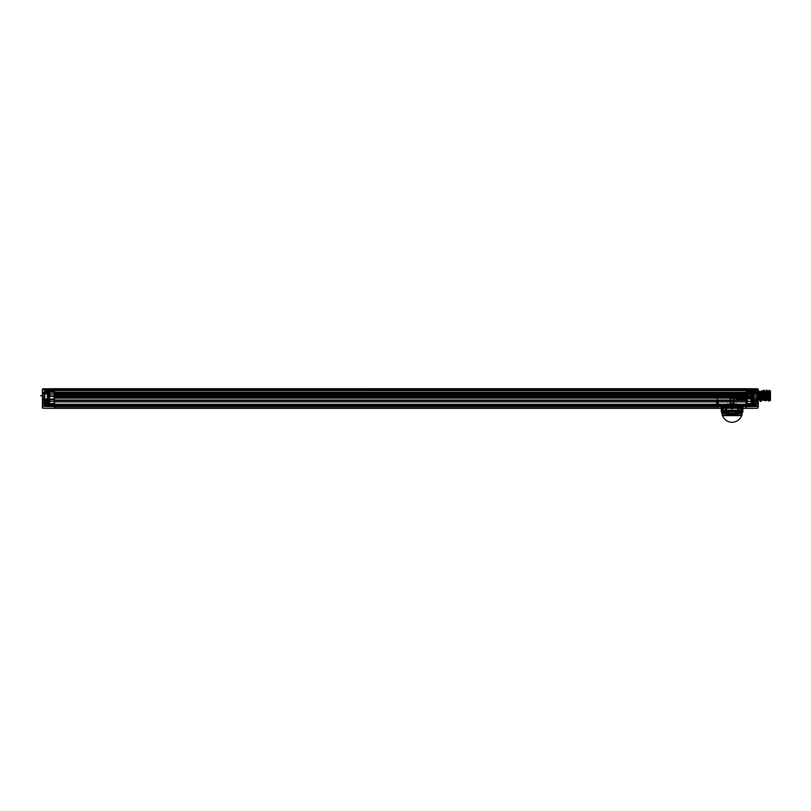 <?xml version="1.0" encoding="UTF-8"?>
<svg xmlns="http://www.w3.org/2000/svg" width="811" height="811" viewBox="0 0 811 811"><rect width="100%" height="100%" fill="white"/><g stroke="black" fill="none" stroke-linecap="round" stroke-linejoin="round"><path stroke-width="0.61" stroke-dasharray="4.05 3.04" d=""/><path stroke-width="1.22" d="M54.59 390.415L746.12 390.395L746.12 393.153L54.59 393.153L54.59 393.943L746.12 393.943L746.12 395.626L746.12 395.038L54.59 395.038L54.59 389.949L54.59 391.034L54.59 390.121L746.12 390.121L54.59 390.598C54.59 391.794 54.59 391.794 54.59 390.598L708.743 390.121L54.59 390.598L746.12 390.598L746.12 392.23L54.59 392.2L746.12 392.23L54.59 392.2L54.59 393.649L54.124 390.75L44.757 390.861L44.757 391.419L44.757 390.588L54.124 390.75L54.124 391.358L44.757 391.419L54.124 391.358L54.124 392.159L44.757 392.24L54.124 392.159L54.124 393.923L44.757 393.832L44.757 391.419L44.757 399.772L44.757 393.832L54.124 393.923L54.124 392.159L54.59 393.153L746.12 393.153L746.12 392.2L746.12 393.649L746.12 392.96L746.12 393.649L54.59 393.649L746.12 393.649L746.12 392.2M746.12 397.38L746.12 396.792L746.12 397.38L54.59 397.38L54.59 396.792L54.59 397.451L746.12 397.38L54.59 397.38L746.12 397.451L746.12 400.046L717.35 400.046L717.35 398.171L746.12 398.171L746.12 400.046L717.35 400.046L717.35 398.171L712.94 398.171L746.12 398.171L712.94 398.171L746.12 398.171L746.12 397.38M746.12 401.911L746.12 404.253L746.12 400.046L746.12 401.911L54.59 401.911L54.59 400.046L746.12 400.046L54.59 400.046L746.12 400.046L54.59 400.046L746.12 400.046L54.59 400.046L54.59 404.253L54.59 400.512L746.12 400.512L54.59 400.046L54.59 401.911L746.12 401.911M746.12 405.936L746.12 404.719L54.59 404.719L746.12 404.719L54.59 404.719L746.12 404.719L746.12 408.136L746.12 405.936L54.59 405.936L54.59 408.136L54.59 404.253L746.12 404.253L54.59 404.253L54.59 405.936L746.12 405.936L54.59 405.936L746.12 405.936L54.59 405.936L746.12 405.936L54.59 405.936L746.12 405.936L746.12 406.534L54.59 406.534L746.12 406.534L746.12 405.936M746.12 406.27L746.12 395.971L746.12 408.318L54.59 408.318L746.12 408.318L54.59 408.136L746.12 408.318L746.12 389.544L746.12 408.369L746.12 406.27L54.59 406.27L54.59 395.971L54.59 406.27L757.819 406.27L757.819 399.59L751.27 399.478L757.819 399.59L757.819 406.27L746.12 406.27M54.59 390.598L708.743 390.598C708.682 391.804 708.682 391.804 708.743 390.598L54.59 390.598L54.59 392.23M54.59 389.544L54.59 393.984L54.59 389.544L746.12 389.544L746.12 388.722L746.12 393.984L746.12 388.722L746.12 389.544L54.59 389.544L54.59 388.722L746.12 388.722L54.59 388.722L54.59 393.984L746.12 393.984L746.12 395.971L746.12 393.984L54.59 393.984L54.59 395.971L746.12 395.971L54.59 395.971L54.59 388.722L54.59 389.544L42.882 389.615L54.59 389.544M54.59 398.171L712.94 398.171C707.374 398.171 707.374 398.171 712.94 398.171L54.59 398.171L54.59 397.451L54.59 398.171M54.59 393.386L746.12 393.386M746.12 392.96L54.59 392.96C54.59 391.105 54.59 391.105 54.59 392.96L746.12 392.96C746.12 391.105 746.12 391.105 746.12 392.96M746.12 395.626L54.59 395.626L54.59 396.792L54.59 395.626L746.12 395.626L746.12 396.792L54.59 396.792L746.12 396.792L746.12 395.626M746.181 393.943L746.576 390.426L756.41 390.598L751.26 390.507L756.41 390.598L756.41 392.098L751.26 392.027L756.41 392.098L756.41 390.598L746.12 389.888L746.12 395.038L54.59 395.038L54.59 393.943L746.12 393.943L746.12 393.153L746.12 398.667L746.181 393.751L750.804 393.72L750.804 394.288L750.804 393.71L748.644 393.74L748.644 394.308L750.804 394.288L750.804 398.688L750.804 394.288L746.576 393.923M54.59 408.318L54.59 406.27L54.59 408.318M717.35 400.046C706.229 400.046 706.229 400.046 717.35 400.046M54.59 406.534L54.59 405.936L54.59 406.534L54.59 405.936L54.59 406.534L746.12 406.534L54.59 406.534M739.074 406.534L743.373 406.534L742.612 407.223L742.511 411.694L742.612 407.223L743.373 406.534L739.074 406.534L738.618 411.694L738.152 407.223L742.612 407.223L738.659 407.223L739.074 406.534M725.794 406.534L738.375 406.534L725.794 406.534L726.058 412.211L729.028 413.549L725.551 411.694L725.51 407.223L726.058 412.211L725.51 407.223L738.152 407.223L738.101 412.211L738.618 411.694L738.101 412.211L738.375 406.534L738.152 407.223L726.017 407.223L725.794 406.534M719.539 406.534L746.12 406.534L718.049 406.534L719.539 406.534L719.093 405.835L717.573 405.835L716.742 401.141L717.857 401.141L716.742 401.141L716.742 400.218L717.857 400.218L716.64 400.31L716.64 401.151L717.857 401.8L717.857 400.452L717.857 401.8L716.742 400.938L717.857 400.452L716.742 400.452L716.64 401.151L716.64 400.31L716.64 403.189L716.64 401.151L716.64 403.189L716.64 402.094L717.857 402.094L717.857 403.189L717.857 400.218L717.958 403.189A3.366 3.366 0 0 0 717.958 403.209L717.958 403.209A3.366 3.366 0 0 1 717.958 403.189L717.857 403.189A3.467 3.467 0 0 0 717.857 403.209L716.64 403.209L717.857 403.209A3.467 3.467 0 0 1 717.857 403.189L719.093 405.835L717.857 402.094L716.64 402.094L717.573 405.835L719.154 405.764L717.958 403.189L719.539 406.534M743.646 406.534L742.653 407.223L741.943 413.316L742.947 406.534L741.943 406.534L741.872 413.549L742.663 412.475L741.872 413.549L741.943 406.534L741.943 412.617L742.653 406.534L741.71 413.549L741.943 406.534L743.646 406.534M742.927 407.223L742.856 411.694L742.927 407.223M721.658 411.694L721.557 407.223L721.983 412.738L721.658 411.694L725.551 411.694L721.658 411.694L721.82 407.223L720.797 406.534L721.82 407.223L721.658 411.694M721.243 407.223L721.314 411.694L721.243 407.223L720.523 406.534L721.557 407.223L720.523 406.534L721.516 407.223L721.587 411.684L721.516 407.223L725.51 407.223L721.243 407.223M742.318 412.475L742.511 411.694L742.177 412.738L737.726 412.475L735.141 413.549L738.101 412.211L742.318 412.475M722.358 413.549L721.983 412.738L722.358 413.549L735.141 413.549L722.358 413.549M721.506 412.475L722.033 413.549L721.587 411.684L722.287 413.549L721.506 412.475M741.913 413.549L722.256 413.549L741.913 413.549L742.095 415.141M722.074 415.141L742.095 415.141L722.074 415.141L722.256 413.549M741.913 414.958L722.256 414.958L741.913 414.958M729.221 415.141L734.948 415.141L727.781 414.877L725.652 413.063L727.781 414.877L734.948 414.685L737.635 412.282L737.655 408.582L737.635 412.272L734.948 414.685L736.388 414.877L738.517 413.063L736.388 414.877L729.221 414.685L726.534 412.282L729.221 415.141M736.226 415.141L734.948 415.141L736.226 415.141C745.167 415.141 745.167 415.141 736.226 415.141L736.388 414.877C745.664 414.877 745.664 414.877 736.388 414.877L736.226 415.141M718.049 406.534L718.08 408.126L725.369 408.146L718.08 408.126L716.64 403.189L718.049 406.534L717.502 405.895L718.049 406.534L55.057 406.534L718.049 406.534L718.049 407.933L55.057 407.933L718.049 407.933L718.049 406.534M726.514 408.582L726.534 412.282L726.514 408.582L725.541 408.582L725.551 412.282L725.541 408.582L726.514 408.582L725.369 408.146L726.514 408.582M738.618 412.282L738.628 408.582L738.618 412.282A1.875 0.983 -90 0 1 738.517 413.063C746.201 413.063 746.201 413.063 738.517 413.063L737.635 412.282L738.618 412.282C746.414 412.282 746.414 412.282 738.618 412.282L737.635 412.282L738.517 413.063A1.875 0.983 -90 0 0 738.618 412.282M746.12 406.534L746.09 408.126L737.655 408.582L746.09 408.126L747.519 403.189L747.316 400.958L746.302 401.8L746.302 403.189L746.302 401.141L747.428 401.141L746.302 401.141L746.302 400.218L747.428 400.218L746.302 400.218L747.428 400.218L746.302 400.218L746.302 401.8L747.519 401.151L746.302 401.8L746.302 400.452L747.428 400.452L746.211 400.452L746.211 403.189L746.211 400.31L746.302 403.189A3.467 3.467 0 0 1 746.302 403.209L747.519 403.209L746.302 403.209A3.467 3.467 0 0 0 746.302 403.189L746.211 403.189A3.366 3.366 0 0 1 746.211 403.209A3.366 3.366 0 0 0 746.211 403.189L745.076 405.835L746.302 402.094L747.519 402.094L746.302 402.094L747.519 401.151L747.428 400.218L747.519 403.189A4.684 4.684 0 0 1 747.519 403.209A4.684 4.684 0 0 0 747.519 403.189L747.428 401.141L746.667 405.895L747.428 403.189L746.586 405.835L745.076 405.835L746.586 405.835L746.12 406.534M745.015 405.764L746.211 403.189L745.015 405.764M744.903 405.956L744.63 406.534L744.903 405.956M744.63 406.534L744.853 405.905L744.63 406.534M719.641 406.534L719.316 405.905L719.641 406.534M742.663 412.475L742.856 411.694L742.663 412.475M722.226 412.617L722.226 406.534L721.506 406.534L722.226 406.534L722.226 413.316L722.226 406.534L721.212 406.534L722.226 406.534L722.226 412.617M725.095 406.534L720.797 406.534L725.095 406.534L725.51 407.223L725.095 406.534M742.511 411.694L738.618 411.694L742.511 411.694M721.851 412.475L726.443 412.475L721.851 412.475M741.801 413.549L735.141 413.549L741.801 413.549M727.933 415.141C719.002 415.141 719.002 415.141 727.933 415.141L727.781 414.877C718.505 414.877 718.505 414.877 727.781 414.877L727.933 415.141M725.652 413.063C717.968 413.063 717.968 413.063 725.652 413.063A1.875 0.983 90 0 1 725.551 412.282C717.745 412.282 717.745 412.282 725.551 412.282L726.534 412.282L725.652 413.063L726.534 412.282L725.551 412.282A1.875 0.983 90 0 0 725.652 413.063M725.541 408.582C717.674 408.582 717.674 408.582 725.541 408.582L725.541 408.582M738.628 408.582C746.495 408.582 746.495 408.582 738.628 408.582L738.628 408.582M725.105 408.126C717.188 408.126 717.188 408.126 725.105 408.126M739.064 408.126C746.982 408.126 746.982 408.126 739.064 408.126M727.832 403.685L727.832 404.324L727.832 403.685M727.943 404.223L729.069 404.223L729.069 405.115L731.512 405.115L731.471 404.223L727.923 404.243M732.181 404.223L732.455 405.115L732.455 404.223L732.657 405.115L735.09 405.115L732.08 405.115L732.08 410.214C747.671 410.214 716.498 410.214 732.08 410.214L741.771 410.214L740.565 410.214L740.565 411.157L740.565 410.214L723.605 410.214L723.605 411.157L722.581 411.157L722.581 410.214L723.24 410.214L722.581 410.214L722.581 411.157L723.605 411.157L723.605 410.214L722.398 410.214L722.256 412.089L722.074 410.244L722.398 411.157L722.398 410.214L722.398 411.157L722.398 410.214L732.08 410.214L732.505 405.115C737.574 405.115 737.574 405.115 732.505 405.115L731.664 405.115L731.573 403.381L732.08 405.115L729.069 405.115M733.914 404.223L733.914 399.083L733.914 404.223M730.549 404.223L730.549 399.083M729.069 404.223L736.155 404.01L735.09 404.223L735.09 405.115M736.327 403.685L736.327 404.324L736.327 403.685M742.379 410.265L740.94 411.157L741.771 411.157L741.913 410.224L741.913 412.089L740.818 411.157L741.578 411.157L741.578 410.214L740.93 410.214L741.578 410.214L741.578 411.157L740.565 411.157L741.578 411.157L741.913 412.089L742.379 410.265L742.379 412.089L742.379 410.265M741.487 409.281L742.095 409.89L741.487 409.281M740.94 409.281L740.94 411.157L740.94 409.281M732.08 412.089L722.489 412.241L722.591 411.157L722.256 412.089L732.08 412.089L722.773 412.089L722.773 411.157L722.692 412.089L741.67 412.241L732.08 412.089L732.08 411.157L741.396 411.157L741.396 412.089L741.771 411.157L732.08 411.157L732.08 410.214M721.79 410.265L721.79 412.089L721.79 410.265M722.682 409.281L722.074 409.89L722.682 409.281M722.398 411.157L732.08 411.157L722.398 411.157M723.219 409.281L723.219 411.157L723.219 409.281M722.398 412.089L722.53 415.627L741.639 415.627L722.53 415.627A10.188 10.188 0 0 0 741.639 415.627L741.771 412.089M731.471 404.882L731.704 404.223L731.512 404.882M735.09 404.223L732.536 404.223L732.536 404.882M732.698 404.223L732.221 404.882M733.61 399.083L733.61 404.223L733.61 399.083M730.255 399.083L730.255 404.223M731.988 404.223L731.471 404.223M731.664 405.115C726.595 405.115 726.595 405.115 731.664 405.115M732.597 403.381C738.598 403.381 738.598 403.381 732.597 403.381C737.554 403.381 737.554 403.381 732.597 403.381M740.565 411.157L732.08 411.157L740.565 411.157M731.573 403.381C725.571 403.381 725.571 403.381 731.573 403.381C726.615 403.381 726.615 403.381 731.573 403.381M727.731 403.685L727.731 404.324M55.057 406.534L55.057 407.933L55.057 406.534M746.12 395.18L746.12 396.204C746.12 398.698 746.12 398.698 746.12 396.204C746.12 402.661 746.12 389.746 746.12 396.204L746.12 395.869M746.12 391.297L746.586 390.355L748.462 390.355L746.12 389.888L746.181 393.751M746.12 401.354L746.12 398.667L746.12 403.057L746.576 398.667L750.804 398.688L750.804 399.732L750.804 398.688L746.576 398.667L746.576 398.1L750.804 398.13L746.576 398.1L746.576 401.354L756.41 401.354L756.41 398.9L756.41 403.696L756.41 401.354L746.576 401.354L746.576 403.523L756.41 403.696L756.41 405.561L756.41 403.696L746.576 403.523L756.41 403.696L746.576 403.523L746.12 401.354M746.12 405.561L746.12 407.142L746.576 404.628L756.41 404.628L746.576 404.628L746.576 405.561L756.41 405.561L756.41 406.504L756.41 405.561L746.576 405.561L746.576 406.676L756.41 406.504L746.576 406.676L746.12 405.561M751.27 395.971L751.27 399.478L751.736 395.971L751.736 399.012L757.829 399.124L751.27 399.478L751.27 395.971L746.12 395.971L751.736 395.971L751.27 392.605L757.819 392.494L751.27 392.605L751.27 394.014L746.12 393.984L751.27 394.014L751.27 395.971M758.285 392.828L758.062 395.738L759.684 395.738C759.684 404.456 759.684 404.456 759.684 395.738C759.684 387.029 759.684 387.029 759.684 395.738L758.062 395.738L758.285 392.828L751.736 393.396L757.829 393.294L757.829 399.124L757.829 393.294L751.736 393.396L757.829 393.294L757.819 389.615L746.12 389.544L757.819 389.615L757.829 393.294L757.819 392.494L758.285 392.828M758.285 406.27L758.285 399.59L757.819 408.268L746.12 408.369L757.819 408.268L758.285 406.27M758.285 402.996C758.285 399.448 758.285 399.448 758.285 402.996C758.285 399.448 758.285 399.448 758.285 402.996L751.189 402.398C751.189 400.137 751.189 400.137 751.189 402.398L758.285 402.996M758.285 397.42L758.285 399.59L758.285 397.42C758.285 404.162 758.285 404.162 758.285 397.42M760.414 395.738L760.16 395.738C760.16 402.864 760.16 402.864 760.16 395.738C760.16 388.611 760.16 388.611 760.16 395.738C760.16 387.628 760.16 387.628 760.16 395.738C760.16 403.858 760.16 403.858 760.16 395.738L760.89 395.738L760.181 401.354L761.063 401.354L761.296 395.738L764.104 395.738L764.185 392.93C764.317 388.631 764.449 389.564 764.57 395.738L766.912 395.738C767.044 389.564 767.176 388.631 767.307 392.93L766.425 392.93C766.294 388.631 766.162 389.564 766.03 395.738L763.688 395.738C763.567 389.564 763.435 388.631 763.303 392.93L763.222 395.738L760.89 395.738M767.307 392.93L767.378 395.738L768.372 395.738C768.595 409.129 768.818 394.268 769.051 390.213L768.321 395.738M767.378 395.738L766.496 395.738L766.425 392.93M769.365 393.122L769.517 391.561L769.365 393.122L766.861 393.315C766.608 382.974 766.344 408.511 766.081 398.16L765.706 391.338L765.3 400.593L764.925 391.774L764.52 398.16C764.266 408.511 764.003 382.974 763.739 393.315L763.303 392.93M769.517 395.738L750.804 395.738C750.804 380.552 750.804 410.934 750.804 395.738L762.026 395.738C762.026 380.876 762.026 410.609 762.026 395.738L769.051 395.738C769.051 410.812 769.051 380.673 769.051 395.738L769.517 391.561L769.517 395.738C769.517 402.165 769.517 402.165 769.517 395.738M769.517 393.619L769.284 400.664L769.051 390.213L769.517 393.619C769.517 402.732 769.517 402.732 769.517 393.619M750.804 394.075L750.804 393.294L750.804 394.075L756.41 393.517L751.26 393.609L751.26 392.676L750.804 393.71L751.26 392.676L756.41 392.585L756.41 393.517L751.26 393.092L751.26 393.609L756.41 393.517L756.41 391.531L756.41 392.585L751.26 392.676L751.26 393.609L751.26 393.092L756.41 393.517L750.804 394.075M750.804 392.321L751.26 390.507L751.26 393.092L751.26 392.027L750.804 392.321M756.41 399.286L750.804 399.194L756.41 399.286C756.41 402.55 756.41 402.55 756.41 399.286M750.804 398.799L750.804 399.732L750.804 398.799L756.41 398.9L750.804 398.799M750.804 399.732L756.41 399.833L750.804 399.732M746.12 394.602L746.12 397.816L746.576 398.1L746.586 395.93L748.644 396.427L748.533 390.456M751.361 396.204L746.495 396.204C746.495 401.415 746.495 390.993 746.495 396.204C746.495 390.993 746.495 401.415 746.495 396.204L751.361 396.204C751.361 401.283 751.361 391.135 751.361 396.204L746.495 396.204L751.361 396.204C751.361 391.135 751.361 401.283 751.361 396.204L751.736 396.204C751.736 402.52 751.736 389.888 751.736 396.204C751.736 402.52 751.736 389.888 751.736 396.204L751.361 396.204M758.285 389.29L758.285 394.704L757.819 388.824L746.12 388.722L758.285 389.29M751.736 399.012L757.829 399.124L751.736 399.012L751.736 393.396L751.736 399.012M748.462 394.42L748.462 391.297L746.586 391.297L746.586 392.656M748.644 390.456L748.644 391.389L756.41 391.531L746.12 391.358M748.462 391.389L748.462 393.74M746.586 394.146L746.586 395.038L748.462 395.038M746.181 393.396L744.701 393.396L746.181 393.396M746.12 395.038L746.586 395.93L748.462 395.94M761.61 391.997L761.357 395.738M764.185 392.93L763.364 400.147L762.969 390.892L762.583 399.701L762.188 393.315C761.924 382.974 761.661 408.511 761.407 398.16L761.032 391.338L760.181 401.354M761.063 401.354L760.627 400.593M758.285 399.722L757.809 400.198C757.809 402.712 757.809 402.712 757.809 400.198C757.809 402.712 757.809 402.712 757.809 400.198L751.189 400.31L758.285 399.722M750.56 401.354L751.189 402.398C751.189 400.137 751.189 400.137 751.189 402.398L750.56 401.354L751.189 400.31L750.56 401.354M746.12 404.628L746.12 403.057L746.12 404.628M750.804 399.194C750.804 402.449 750.804 402.449 750.804 399.194M756.41 392.098L756.41 393.011L756.41 392.098M746.12 394.298L746.12 392.453M746.12 392.402L746.12 394.399M746.181 394.156L746.181 392.646M746.12 396.204L746.667 396.204L746.475 397.147L746.404 396.204L745.279 396.204L746.12 396.204M748.462 390.466L748.462 391.297M758.285 399.955L751.27 399.955C751.27 402.986 751.27 402.986 751.27 399.955C751.27 402.986 751.27 402.986 751.27 399.955L758.285 399.955C758.285 402.986 758.285 402.986 758.285 399.955C758.285 402.986 758.285 402.986 758.285 399.955M758.285 402.763L751.27 402.763L758.285 402.763M751.27 400.188C751.27 402.712 751.27 402.712 751.27 400.188C751.27 402.712 751.27 402.712 751.27 400.188M757.302 391.723L757.302 399.762L757.302 391.723L757.961 391.338L757.961 400.137L757.961 391.338L760.394 391.338L760.394 400.137L760.394 391.338M757.302 391.855L757.302 399.62L757.302 391.855L759.826 391.855L759.826 399.62L759.826 391.855M757.302 399.62L759.826 399.62M759.826 392.747C759.826 394.166 759.826 394.166 759.826 392.747L757.302 392.747C757.302 394.166 757.302 394.166 757.302 392.747M759.826 397.42C759.826 398.84 759.826 398.84 759.826 397.42L757.302 397.42C757.302 398.84 757.302 398.84 757.302 397.42M759.826 395.089C759.826 396.508 759.826 396.508 759.826 395.089C759.826 396.508 759.826 396.508 759.826 395.089L757.302 395.089C757.302 396.508 757.302 396.508 757.302 395.089C757.302 396.508 757.302 396.508 757.302 395.089L759.826 395.089M759.826 394.055L757.302 394.055M757.302 392.93C757.302 393.943 757.302 393.943 757.302 392.93L759.927 392.93C759.927 393.943 759.927 393.943 759.927 392.93M757.302 395.271C757.302 396.285 757.302 396.285 757.302 395.271C757.302 396.285 757.302 396.285 757.302 395.271L759.927 395.271C759.927 396.285 759.927 396.285 759.927 395.271C759.927 396.285 759.927 396.285 759.927 395.271L757.302 395.271M757.302 397.613C757.302 398.627 757.302 398.627 757.302 397.613L759.927 397.613C759.927 398.627 759.927 398.627 759.927 397.613M759.826 398.738L757.302 398.738M759.826 396.397L757.302 396.397L759.826 396.397M757.302 393.872L759.927 393.872M757.302 396.204L759.927 396.204L757.302 396.204M757.302 398.546L759.927 398.546M760.394 400.137L757.302 399.762M760.394 391.997L760.394 399.478M761.61 399.478L761.296 395.738L761.296 399.478M761.61 391.338L761.61 400.137L761.61 391.338L767.318 391.338L767.318 400.137L767.318 391.338A4.542 4.542 0 0 1 768.909 391.338L768.909 400.137L768.909 391.338L769.517 391.338L769.517 400.137L769.517 391.338M769.517 400.137L768.909 400.137A4.542 4.542 0 0 1 767.318 400.137L761.61 400.137M769.517 390.902L769.517 400.583L769.517 390.902L770.45 390.902L770.45 400.583L770.45 390.902M770.45 400.583L769.517 400.583M770.45 391.855L770.45 399.62L770.45 391.855L762.218 391.855L762.218 399.62L770.45 399.62M762.218 398.546C762.218 397.532 762.218 397.532 762.218 398.546L768.625 398.191M762.218 396.204C762.218 395.19 762.218 395.19 762.218 396.204C762.218 395.19 762.218 395.19 762.218 396.204L768.27 396.204L762.218 396.204M762.218 393.872C762.218 392.859 762.218 392.859 762.218 393.872L768.27 393.872C768.27 392.859 768.27 392.859 768.27 393.872L768.625 393.507M762.218 391.855L762.218 398.85L769.984 398.85L769.984 397.299L769.984 398.85M762.218 397.613L768.27 397.613C768.27 398.627 768.27 398.627 768.27 397.613L768.625 397.968M762.218 392.93L768.625 393.284M768.625 395.626L768.27 395.271C768.27 396.285 768.27 396.285 768.27 395.271C768.27 396.285 768.27 396.285 768.27 395.271L762.218 395.271L768.625 395.626M762.218 398.059L769.984 398.059M762.218 398.089L769.984 398.089M762.218 397.299L769.984 397.299M761.296 395.738L760.718 395.738L761.296 395.738L761.296 391.997M760.718 399.478L760.718 391.997M762.218 398.85L762.218 399.62M759.927 393.061L756.947 393.061M759.927 393.74L756.947 393.74M756.947 392.625C756.947 394.298 756.947 394.298 756.947 392.625L736.155 392.625C736.155 394.298 736.155 394.298 736.155 392.625M756.947 394.176L736.155 394.176M736.155 393.061L730.214 393.061M730.214 393.74L736.155 393.74M759.927 397.735L756.947 397.735M759.927 398.424L756.947 398.424M756.947 397.309C756.947 398.982 756.947 398.982 756.947 397.309L736.155 397.309C736.155 398.982 736.155 398.982 736.155 397.309M756.947 398.85L736.155 398.85M736.155 397.735L730.214 397.735M730.214 398.424L736.155 398.424M733.955 396.863L733.955 396.67C734.026 395.028 734.107 394.876 734.178 396.204L734.421 395.058L734.888 396.204L734.421 394.998L733.955 397.055L735.932 395.586L740.534 395.697C740.615 394.501 740.696 394.673 740.778 396.204L740.534 395.697C740.615 394.501 740.696 394.673 740.778 396.204L740.22 396.204C740.139 394.673 740.058 394.501 739.977 395.697L738.537 396.204L740.534 395.697L741.883 396.437C742.055 395.798 742.237 395.849 742.42 396.599L744.863 397.522L744.721 396.204L744.863 397.522L745.268 396.204L744.437 396.204L744.305 397.522L744.153 396.204L744.863 397.522L744.579 396.984L746.749 396.761C746.931 395.636 747.103 395.586 747.286 396.62C747.468 395.819 747.651 395.768 747.833 396.457L752.821 396.204C752.821 387.962 752.821 404.456 752.821 396.204C752.821 387.962 752.821 404.456 752.821 396.204L751.645 396.204L751.645 394.237L751.696 398.637L751.736 394.278L751.736 398.089L751.351 395.058L750.611 396.204L748.087 396.204L749.455 395.93C749.628 396.67 749.81 396.62 749.993 395.768C750.175 396.853 750.357 396.812 750.53 395.636C750.712 396.995 750.895 396.964 751.077 395.525L751.645 398.089L751.736 396.204L751.645 398.647L751.645 396.204L753.419 396.204C753.419 389.939 753.419 402.479 753.419 396.204L751.696 396.163L751.645 393.781L751.645 398.647L751.736 396.143L750.327 396.204L750.804 395.058L751.077 395.525C750.895 396.964 750.712 396.995 750.53 395.636C750.357 396.812 750.175 396.853 749.993 395.768C749.81 396.62 749.628 396.67 749.455 395.93L747.833 396.457C747.651 395.768 747.468 395.819 747.286 396.62C747.103 395.586 746.931 395.636 746.749 396.761L747.519 396.204L746.678 396.204L746.475 397.147L746.961 396.204L746.394 396.204L746.475 397.147L744.305 397.522L743.596 396.204L744.437 396.204L744.305 397.522L744.579 396.984L742.42 396.599L743.596 396.204L742.47 396.204L742.694 396.873L742.754 396.204L742.146 396.873L742.46 396.204L742.694 396.873L741.629 396.204L742.42 396.599C742.237 395.849 742.055 395.798 741.883 396.437L739.977 395.697L737.98 396.204L738.365 394.927L738.527 396.204L740.22 396.204C740.139 394.673 740.058 394.501 739.977 395.697L738.091 395.444L738.365 394.927L738.537 396.204L737.98 396.204L737.817 394.927L737.422 396.204L738.253 396.204L738.365 394.927L737.696 396.204L736.854 396.204L737.98 396.204L737.817 394.927L738.091 395.444L736.206 395.15L736.57 396.204L735.729 396.204L736.206 395.15L736.854 396.204L735.729 396.204L735.648 395.15L735.172 396.204L736.013 396.204L736.206 395.15L735.648 395.15L734.888 396.204L735.729 396.204L735.648 395.15L735.932 395.586L733.955 396.67C734.026 395.028 734.107 394.876 734.178 396.204L733.955 396.863M734.878 396.204L734.421 394.998L734.888 396.204M743.302 396.204L743.869 396.204L743.302 396.204M753.419 397.025L752.709 397.137L753.419 397.025L752.709 397.137L753.419 397.025L752.709 397.137L753.419 396.721L752.709 397.137L753.419 397.137L752.709 396.934L753.419 396.721L752.709 395.9L753.419 396.518L752.709 397.137L753.419 397.025M753.419 396.001L752.709 396.407L753.419 395.9L752.709 395.281L753.419 395.697L752.709 396.518L753.419 396.001M753.419 395.281L752.709 395.697L753.419 395.281M751.736 398.606L751.665 397.491L751.736 398.606M752.709 396.721L753.419 396.518L752.709 396.721M752.709 395.9L753.419 395.697L752.709 395.9M752.709 395.383L753.419 395.383L752.709 395.383M751.736 394.278L751.736 395.231L751.736 394.278M753.419 396.204C753.419 389.939 753.419 402.479 753.419 396.204L752.821 396.204L753.419 396.204M753.419 396.934L752.709 396.934L753.419 396.934M54.59 403.057L54.59 399.701L54.124 403.523L44.757 403.685L44.291 405.561L44.757 399.772L44.757 403.685L54.124 403.523L44.757 403.685L54.124 403.523L54.124 404.456L54.124 401.354L44.757 401.354L54.124 401.354L54.124 399.701L44.757 399.772L54.124 399.701L54.124 399.012L44.757 399.093L54.124 399.012L54.124 403.523L54.59 403.057M54.59 405.561L54.59 407.142L54.59 405.561L44.757 405.561L44.757 404.618L44.757 406.514L44.757 405.561L54.124 405.561L54.124 404.456L44.757 404.618L54.124 404.456L54.124 406.676L44.757 406.514L54.124 406.676L54.59 405.561M54.59 398.667L54.124 393.923L54.59 398.667M54.59 396.204C54.59 402.976 54.59 389.442 54.59 396.204C54.59 402.976 54.59 389.442 54.59 396.204L54.124 396.204C54.124 391.003 54.124 401.415 54.124 396.204C54.124 391.003 54.124 401.415 54.124 396.204L49.441 396.204C49.441 391.135 49.441 401.283 49.441 396.204L54.124 396.204L49.441 396.204C49.441 391.135 49.441 401.283 49.441 396.204L55.989 396.204L55.847 397.522L55.716 396.204L54.033 396.204L54.236 397.147L54.59 396.204M54.59 395.971L54.59 406.27L54.59 393.984L54.59 395.971L49.441 395.971L49.441 399.428L49.441 395.971L54.59 395.971M44.291 401.354L44.291 404.152L44.291 401.354M44.291 392.159L44.291 393.548L44.291 392.159M54.124 390.426L44.757 390.588L54.124 390.426M54.59 393.751L54.59 392.494L54.59 393.751M54.519 393.396L56 393.396L54.519 393.396M48.974 393.305L48.974 394.349L49.441 392.656L42.882 392.544L49.441 392.656L49.441 394.014L54.59 393.984L49.441 394.014L49.441 392.656L48.974 393.305M48.974 398.971L48.974 395.971L48.974 398.971L42.882 399.073L48.974 398.971L42.882 399.073L42.882 393.345L48.974 393.447L42.882 393.345L42.882 399.073L49.441 399.428L42.882 399.539L49.441 399.428L48.974 393.447L42.882 393.345L48.974 393.447L48.974 398.971M48.974 396.204C48.974 402.834 48.974 389.574 48.974 396.204C48.974 402.834 48.974 389.574 48.974 396.204L47.879 396.204C47.879 387.962 47.879 404.456 47.879 396.204C47.879 387.962 47.879 404.456 47.879 396.204L49.065 396.204L49.065 394.237L49.015 398.637L48.974 394.278L48.974 398.089L49.359 395.058L50.373 396.204L48.974 396.204L48.974 398.089L49.633 395.525C49.816 396.964 49.988 396.995 50.17 395.636C50.353 396.812 50.535 396.853 50.718 395.768C50.89 396.62 51.073 396.67 51.255 395.93L52.624 396.204L51.255 395.93C51.073 396.67 50.89 396.62 50.718 395.768C50.535 396.853 50.353 396.812 50.17 395.636C49.988 396.995 49.816 396.964 49.633 395.525L49.907 395.058L50.373 396.204L47.291 396.204C47.291 389.939 47.291 402.479 47.291 396.204L49.065 396.204L49.065 398.089L49.065 393.781L48.974 398.647L48.974 396.204M42.425 406.27L42.425 399.539L42.425 407.801L42.425 406.27L54.59 406.27L54.59 408.369L54.59 406.27L42.882 406.27L42.882 399.539L42.882 408.268L54.59 408.369L42.882 408.268L42.425 406.27M42.425 392.869L42.425 397.339L42.425 392.869M42.425 402.996C42.425 399.448 42.425 399.448 42.425 402.996C42.425 399.448 42.425 399.448 42.425 402.996L49.512 402.398C49.512 400.137 49.512 400.137 49.512 402.398L42.425 402.996M42.425 389.29L42.425 394.785L42.882 388.824L54.59 388.722L42.425 389.29M42.578 395.738L41.016 395.738L42.578 395.738M41.016 395.738C41.016 404.456 41.016 404.456 41.016 395.738C41.016 387.029 41.016 387.029 41.016 395.738L40.55 395.738C40.55 387.628 40.55 387.628 40.55 395.738C40.55 403.858 40.55 403.858 40.55 395.738L41.016 395.738M42.425 399.722L42.902 400.198C42.902 402.712 42.902 402.712 42.902 400.198C42.902 402.712 42.902 402.712 42.902 400.198L49.512 400.31L42.425 399.722M50.14 401.354L49.512 402.398C49.512 400.137 49.512 400.137 49.512 402.398L50.14 401.354L49.512 400.31L50.14 401.354M44.291 399.438L44.291 393.548L44.291 399.438M54.519 393.345L54.519 392.757L54.519 393.345M48.974 395.971L49.441 394.014L48.974 395.971M42.425 399.539L42.425 397.339L42.425 399.539M42.425 397.339C42.425 404.182 42.425 404.182 42.425 397.339M42.425 399.955C42.425 402.986 42.425 402.986 42.425 399.955L48.031 399.955C48.031 402.986 48.031 402.986 48.031 399.955C48.031 402.986 48.031 402.986 48.031 399.955L42.425 399.955C42.425 402.986 42.425 402.986 42.425 399.955M42.425 402.763L48.031 402.763L42.425 402.763M48.031 400.188C48.031 402.712 48.031 402.712 48.031 400.188C48.031 402.712 48.031 402.712 48.031 400.188M66.755 396.863L66.755 396.67C66.674 395.028 66.603 394.876 66.532 396.204L66.279 395.058L65.813 396.204L66.279 394.998L66.755 397.055L64.779 395.586L60.176 395.697C60.095 394.501 60.014 394.673 59.933 396.204L60.176 395.697C60.095 394.501 60.014 394.673 59.933 396.204L60.48 396.204C60.561 394.673 60.643 394.501 60.724 395.697L61.048 396.204L60.176 395.697L58.828 396.437C58.645 395.798 58.463 395.849 58.291 396.599L55.847 397.522L55.706 396.204L56.395 397.522L56.547 396.204L55.847 397.522L56.121 396.984L53.962 396.761C53.779 395.636 53.597 395.586 53.414 396.62C53.242 395.819 53.06 395.768 52.877 396.457L51.792 396.103L52.877 396.457C53.06 395.768 53.242 395.819 53.414 396.62C53.597 395.586 53.779 395.636 53.962 396.761L53.181 396.204L54.023 396.204L53.688 397.147L54.317 396.204L54.236 397.147L56.395 397.522L57.115 396.204L56.273 396.204L56.395 397.522L56.121 396.984L58.291 396.599L57.399 396.204L58.24 396.204L58.007 396.873L57.956 396.204L58.564 396.873L58.25 396.204L58.007 396.873L59.081 396.204L58.291 396.599C58.463 395.849 58.645 395.798 58.828 396.437L60.724 395.697L62.731 396.204L62.335 394.927L62.173 396.204L60.48 396.204C60.561 394.673 60.643 394.501 60.724 395.697L62.619 395.444L62.335 394.927L62.163 396.204L62.731 396.204L62.893 394.927L63.288 396.204L62.457 396.204L62.335 394.927L63.005 396.204L63.846 396.204L62.731 396.204L62.893 394.927L62.619 395.444L64.505 395.15L64.14 396.204L64.971 396.204L64.505 395.15L63.846 396.204L64.971 396.204L65.052 395.15L65.539 396.204L64.698 396.204L64.505 395.15L65.813 396.204L66.279 394.998L66.755 397.055L66.279 394.998L65.823 396.204L64.971 396.204L65.052 395.15L64.779 395.586L66.755 396.67C66.674 395.028 66.603 394.876 66.532 396.204L66.755 396.863M61.616 396.204L62.173 396.204L61.616 396.204M57.125 396.204L57.672 396.204L57.125 396.204M47.291 397.025L48.001 397.137L47.291 397.025L48.001 397.137L47.291 397.025L48.001 397.137L47.291 396.721L48.001 397.137L47.291 397.137L48.001 396.934L47.291 396.721L48.001 395.9L47.291 396.518L48.001 397.137L47.291 397.025M47.291 396.001L48.001 396.407L47.291 395.9L48.001 395.281L47.291 395.697L48.001 396.518L47.291 396.001M47.291 395.281L48.001 395.697L47.291 395.281M48.974 398.606L49.045 397.491L48.974 398.606M48.001 396.721L47.291 396.518L48.001 396.721M48.001 395.9L47.291 395.697L48.001 395.9M48.001 395.383L47.291 395.383L48.001 395.383M48.974 394.278L48.974 395.231L48.974 394.278M47.291 396.204C47.291 389.939 47.291 402.479 47.291 396.204L47.879 396.204L47.291 396.204M47.291 396.934L48.001 396.934L47.291 396.934"/></g></svg>
